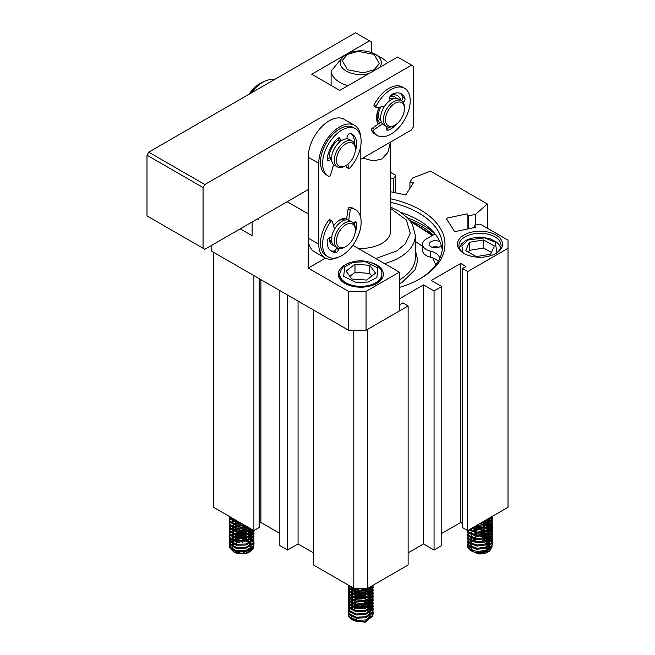 <?xml version="1.0" encoding="UTF-8"?>
<svg xmlns="http://www.w3.org/2000/svg" width="655" height="655" viewBox="0 0 655 655"><rect width="100%" height="100%" fill="white"/><g stroke="black" fill="none" stroke-linecap="round" stroke-linejoin="round"><path stroke-width="0.98" d="M346.569 218.893A14.868 8.589 -60 0 1 346.61 218.926A14.868 8.589 -60 0 0 339.765 219.941A14.868 8.589 -60 0 0 333.567 225.86M331.889 242.415A12.895 7.442 -60 0 1 329.637 238.772A12.895 7.442 -60 0 1 329.49 237.847M337.652 221.415A12.895 7.442 -60 0 1 344.776 220.096M345.906 246.55L344.849 247.164A14.868 8.589 -60 0 1 337.415 247.901L334.615 246.28A14.868 8.589 -60 0 1 331.774 241.932A14.868 8.589 -60 0 1 336.998 225.664A14.868 8.589 -60 0 1 349.483 220.522L352.284 222.143A14.868 8.589 -60 0 1 355.125 226.491A14.868 8.589 -60 0 1 355.362 228.947L355.362 230.159A13.387 7.729 -60 0 1 345.906 246.55A13.387 7.729 -60 0 1 336.662 243.308A13.387 7.729 -60 0 1 343.875 226.122A13.387 7.729 -60 0 1 355.149 227.948A13.387 7.729 -60 0 1 355.362 230.159M337.415 247.901A14.868 8.589 -60 0 1 334.582 243.554A14.868 8.589 -60 0 1 339.806 227.285A14.868 8.589 -60 0 1 352.284 222.143M333.067 244.904A14.868 8.589 -60 0 1 331.741 244.569M274.281 79.664A29.745 17.169 120 0 0 251.029 93.092M258.299 219.392A29.745 17.169 -60 0 1 257.497 218.876M346.798 138.139A14.868 8.589 -60 0 1 347.518 138.925M329.612 157.716A12.895 7.442 -60 0 1 329.465 154.637M337.652 140.465A12.895 7.442 -60 0 1 338.25 140.072M345.906 165.609L344.849 166.214A14.868 8.589 -60 0 1 337.415 166.951L334.615 165.33A14.868 8.589 -60 0 1 331.766 160.925A14.868 8.589 -60 0 1 337.022 144.681A14.868 8.589 -60 0 1 349.483 139.572L352.284 141.193A14.868 8.589 -60 0 1 355.133 145.598A14.868 8.589 -60 0 1 355.362 147.997L355.362 149.217A13.387 7.729 -60 0 1 345.906 165.609A13.387 7.729 -60 0 1 336.645 162.301A13.387 7.729 -60 0 1 343.924 145.132A13.387 7.729 -60 0 1 355.157 147.056A13.387 7.729 -60 0 1 355.362 149.217M337.415 166.951A14.868 8.589 -60 0 1 334.566 162.546A14.868 8.589 -60 0 1 339.83 146.302A14.868 8.589 -60 0 1 352.284 141.193M470.446 550.503L478.363 553.901L489.899 550.765L492.036 546.434M489.531 542.078L487.836 540.948M486.771 540.432L483.644 539.409M475.031 539.302L471.625 540.408M492.241 542.545L491.97 546.597L486.264 551.379L476.906 552.55L473.63 551.903L467.826 547.433L467.695 546.712M467.695 546.155L468.055 544.87M473.688 541.177L478.371 541.906M492.241 516.639L492.003 519.579L486.387 524.393L476.414 525.556M475.031 526.35L476.906 526.645L486.264 525.474L491.97 520.692L492.363 517.745M492.241 519.882L492.003 522.821L486.387 527.635L477.004 528.863L472.484 527.824M471.469 528.413L476.873 529.879L486.264 528.708L491.97 523.934L492.363 520.987M492.241 523.116L492.003 526.055L486.387 530.869L477.004 532.097L469.627 529.477M468.931 529.87L476.906 533.121L486.264 531.95L491.97 527.169L492.363 524.221M492.241 526.35L492.003 529.297L486.387 534.112L476.906 535.332L469.365 532.499L467.867 530.493M485.453 524.729L479.542 523.746M467.604 530.525L469.299 533.465L476.906 536.355L486.264 535.184L491.97 530.411L492.363 527.455M492.241 529.592L492.003 532.531L486.387 537.346L477.004 538.574L469.365 535.733L467.58 532.318L467.752 531.213M485.453 527.971L483.046 527.349L472.885 527.971M471.625 528.487L469.774 529.592M469.168 530.108L468.243 531.205M467.957 531.721L467.621 532.826M467.58 532.318L469.299 536.699L476.906 539.597L486.264 538.426L491.97 533.645L492.363 530.697M492.241 532.826L492.003 535.774L486.387 540.588L477.004 541.816L469.365 538.975L467.58 535.553L467.752 534.447M467.58 535.553L469.299 539.941L476.906 542.831L486.264 541.66L491.97 536.879L492.363 533.931M492.241 536.068L492.003 539.008L486.387 543.822L477.004 545.05L469.365 542.209L467.58 538.795L467.752 537.689M485.453 534.447L483.046 533.825L473.5 534.243M467.58 538.795L469.299 543.175L476.906 546.073L486.264 544.903L491.97 540.121L492.363 537.174M492.241 539.302L492.003 542.25L486.387 547.064L477.004 548.292L469.365 545.451L467.58 542.029L467.752 540.924M467.58 542.029L469.299 546.417L476.906 549.308L486.264 548.137L491.97 543.355L492.363 540.408M491.889 516.623L486.387 521.159L482.096 522.272M479.976 523.501L486.264 522.231L491.97 517.458L492.29 516.386M492.339 518.261L492.085 517.155M490.808 517.245L491.217 517.745M491.561 518.252L492.085 519.366M492.339 521.495L492.085 520.389M491.88 519.874L491.217 518.768M490.792 518.261L490.153 517.622M488.474 518.596L489.596 519.366M490.21 519.874L491.217 520.979M491.561 521.495L492.085 522.6M492.339 524.737L492.085 523.632M491.88 523.116L491.217 522.01M490.792 521.495L489.596 520.389M488.884 519.882L487.557 519.12M485.314 520.422L486.812 520.979M487.885 521.495L489.596 522.6M490.21 523.116L491.217 524.221M491.561 524.729L492.085 525.842M492.339 527.971L492.085 526.866M491.88 526.35L491.217 525.245M490.792 524.729L489.596 523.632M488.884 523.116L486.812 522.01M485.453 521.495L484.119 521.11M483.202 523.116L486.812 524.221M487.885 524.737L489.596 525.842M490.21 526.35L491.217 527.455M491.561 527.971L492.085 529.076M492.339 531.213L492.085 530.108M491.88 529.592L491.217 528.487M490.792 527.971L489.596 526.866M488.884 526.358L486.812 525.245M483.202 526.35L486.812 527.455M487.885 527.971L489.596 529.076M490.21 529.592L491.217 530.697M491.561 531.205L492.085 532.31M492.339 534.447L492.085 533.342M491.88 532.826L491.217 531.721M490.792 531.205L489.596 530.108M488.884 529.592L486.812 528.487M483.202 529.592L486.812 530.697M487.885 531.213L489.596 532.318M490.21 532.826L491.217 533.931M491.561 534.447L492.085 535.553M492.339 537.689L492.085 536.584M491.88 536.068L491.217 534.963M490.792 534.447L489.596 533.342M488.884 532.834L486.812 531.721M485.453 531.205L483.046 530.591M483.202 532.826L486.812 533.931M487.885 534.447L489.596 535.553M490.21 536.068L491.217 537.166M491.561 537.681L492.085 538.787M492.339 540.924L492.085 539.818M491.88 539.302L491.217 538.197M490.792 537.681L489.596 536.584M488.884 536.068L486.812 534.963M483.202 536.068L486.812 537.174M487.885 537.689L489.596 538.795M490.21 539.302L491.217 540.408M491.561 540.924L492.085 542.029M492.363 543.65L492.003 545.484L486.387 550.298L477.004 551.526L469.365 548.685L467.58 545.271L467.752 544.166M492.339 544.166L492.085 543.06M491.88 542.545L491.217 541.439M490.792 540.924L489.596 539.818M488.884 539.302L486.812 538.197M485.453 537.681L483.046 537.059M467.957 543.65L468.677 542.536M470.454 546.188L472.902 544.166M471.96 544.829L471.101 545.779M472.959 550.667L471.936 549.946L470.609 547.375L471.927 549.848L473.467 550.83M485.265 550.699L489.252 546.557M489.334 545.468L488.753 543.658M488.245 542.938L486.624 541.521M485.535 540.899L481.089 539.614M477.086 539.614L472.902 540.932M471.96 541.595L471.133 542.487M472.959 547.424L471.936 546.712L470.609 544.133L471.927 546.606L473.467 547.588M485.265 547.457L489.252 543.314M488.712 540.449L489.326 542.234L488.753 540.416M488.245 539.695L486.624 538.279M485.535 537.657L481.089 536.38M477.086 536.371L473 537.64M471.96 538.353L471.133 539.253M472.959 544.19L471.936 543.47L470.609 540.899L471.927 543.372L473.467 544.354M485.265 544.223L489.252 540.08M488.712 537.206L489.326 539L488.753 537.182M488.245 536.461L486.624 535.045M485.535 534.423L481.089 533.137M477.086 533.137L472.918 534.447M471.96 535.119L471.101 536.068M470.601 537.739L471.927 540.129L473.467 541.112M485.265 540.981L489.252 536.838M488.712 533.972L489.326 535.757L488.753 533.94M488.245 533.219L486.624 531.803M485.535 531.18L481.089 529.903M477.086 529.895L473 531.164M471.96 531.876L471.133 532.777M485.265 537.747L489.252 533.604M488.712 530.73L489.326 532.523L488.753 530.706M488.245 529.985L486.624 528.569M485.265 534.513L489.252 530.362M488.712 527.496L489.326 529.281L488.753 527.463M488.245 526.743L486.624 525.326M470.765 528.814L473.467 531.401M485.265 531.27L489.252 527.128M488.712 524.254L489.326 526.047L488.753 524.229M488.245 523.509L486.624 522.092M485.535 521.47L484.364 520.962M472.664 527.717L473.467 528.167M485.265 528.036L489.252 523.885M488.712 521.02L489.326 522.805L488.753 520.987M488.245 520.267L487.246 519.3M485.265 524.794L489.252 520.651M485.887 521.347L488.998 518.293L489.326 519.571L489.023 518.277M485.265 521.56L488.933 518.326M469.971 546.958L469.717 548.972M489.277 520.635L485.887 524.581M487.173 519.341L488.188 520.299M489.277 523.869L485.887 527.824M486.526 522.133L488.188 523.542M489.277 527.111L485.887 531.058M486.526 525.367L488.188 526.776M489.277 530.345L485.887 534.3M470.798 530.272L471.133 529.641M471.166 529.592L472.034 528.675M486.526 528.601L488.188 530.018M489.277 533.588L485.887 537.534M473.098 531.213L477.593 529.944M480.565 529.944L485.412 531.221M486.526 531.844L488.188 533.252M489.277 536.822L485.887 540.776M473.016 534.496L477.593 533.178M480.565 533.178L485.412 534.464M486.526 535.078L488.188 536.494M489.277 540.064L485.887 544.01M470.798 539.982L471.133 539.352M471.166 539.302L472.034 538.385M473.016 537.73L477.593 536.42M480.565 536.42L485.412 537.698M486.526 538.32L488.188 539.728M489.277 543.298L485.887 547.252M470.798 543.224L471.133 542.594M471.166 542.545L472.034 541.628M486.526 541.554L488.188 542.97M488.712 543.683L489.326 545.476M489.277 546.54L485.887 550.487M471.133 545.828L472.034 544.862M494.296 245.952L490.611 254.271L476.291 256.596L465.656 250.595L469.34 242.276L483.652 239.959L494.296 245.952M491.43 252.437L483.652 248.048L483.652 239.959M483.652 248.048L469.34 250.374L469.34 242.276M469.34 250.374L468.522 252.208M348.018 164.11L348.255 167.967A1.49 0.86 120 0 0 348.558 168.564A1.49 0.86 120 0 0 349.729 168.138A27.264 15.745 120 0 0 360.905 144.886A27.264 15.745 120 0 0 355.501 128.74A27.264 15.745 120 0 0 335.933 134.602A27.264 15.745 120 0 0 322.833 159.812A27.264 15.745 120 0 0 328.237 175.958A27.264 15.745 120 0 0 328.9 176.31A1.49 0.86 120 0 0 330.578 174.893L333.608 164.569M355.501 128.74L353.397 127.528A27.264 15.745 120 0 0 333.829 133.383A27.264 15.745 120 0 0 320.737 158.6A27.264 15.745 120 0 0 326.133 174.746L328.237 175.958M346.536 138.876L347.617 135.757A2.481 1.433 -60 0 1 350.179 133.522A20.821 12.019 -60 0 1 352.284 134.316A20.821 12.019 -60 0 1 356.41 146.655A20.821 12.019 -60 0 1 356.164 148.186A2.481 1.433 -60 0 1 355.346 149.913M331.536 159.026A2.481 1.433 120 0 0 331.52 159.042L329.047 160.639A2.481 1.433 -60 0 1 327.697 160.827A2.481 1.433 -60 0 1 327.189 159.542A20.821 12.019 -60 0 1 337.784 138.377A2.481 1.433 -60 0 1 339.511 137.894A2.481 1.433 -60 0 1 340.01 138.745L340.371 141.374A2.481 1.433 120 0 0 340.379 141.431M337.996 138.205L338.267 140.162A2.481 1.433 120 0 0 338.758 141.013L339.994 141.726M327.213 159.255L329.416 157.83L331.52 159.042M330.759 157.642A2.481 1.433 120 0 0 329.416 157.83M348.255 167.967L346.151 166.755A1.49 0.86 120 0 0 346.454 167.352L348.558 168.564M346.151 166.755L346.069 165.502M354.47 143.609A20.821 12.019 120 0 0 351.178 133.808M264.685 81.269A27.264 15.745 120 0 0 248.982 94.271M358.179 248.384A29.745 17.169 0 0 0 382.454 243.046A29.745 17.169 0 0 0 390.544 231.272L390.544 142.061M379.335 107.191A17.349 10.013 120 0 0 376.576 117.744A17.349 10.013 120 0 0 378.32 124.024M376.609 116.672A14.868 8.589 120 0 0 379.654 122.526L380.105 122.788A14.868 8.589 -60 0 1 378.082 110.335A14.868 8.589 -60 0 1 379.36 107.191M308.218 189.59L204.819 249.285L203.066 248.27L203.066 187.559L204.819 184.53L411.627 65.132L413.379 66.139L413.379 126.849L411.627 129.886L360.799 159.23M400.745 100.362A17.349 10.013 120 0 0 390.347 95.728M204.819 184.53L148.734 152.148L355.542 32.75L369.559 40.847L311.731 74.236L339.765 90.423L397.601 57.034L411.627 65.132M203.066 248.27L146.982 215.896L146.982 155.186L203.066 187.559M389.872 96.793A14.868 8.589 -60 0 1 395.047 97.079L394.523 96.768A14.868 8.589 120 0 0 390.052 96.285M369.559 40.847L371.311 41.854L371.311 52.482M146.982 155.186L148.734 152.148M346.822 138.058A14.868 8.589 -60 0 1 347.207 138.254A14.868 8.589 -60 0 1 348.255 139.065M308.218 238.158A29.745 17.169 120 0 0 314.384 251.774L324.896 257.841A29.745 17.169 -60 0 1 318.739 244.225L308.218 238.158L308.218 157.208L318.739 163.275A29.745 17.169 -60 0 1 331.717 133.35A29.745 17.169 -60 0 1 354.642 125.375A29.745 17.169 -60 0 1 360.7 136.698M354.642 125.375L344.121 119.308A29.745 17.169 120 0 0 321.204 127.275A29.745 17.169 120 0 0 308.218 157.208M333.559 245.469A14.868 8.589 -60 0 1 332.331 244.962A14.868 8.589 -60 0 1 329.252 237.929M360.799 218.148L360.799 145.647M337.734 257.431A29.745 17.169 -60 0 1 324.896 257.841M318.739 163.275L318.739 244.225M329.269 157.921A14.868 8.589 -60 0 1 338.242 140.006M432.144 247.287A6.198 3.578 180 0 1 438.703 247.287M441.274 245.42A6.198 3.578 180 0 1 431.039 246.779A6.198 3.578 180 0 1 429.23 244.249A6.198 3.578 180 0 1 433.053 240.942A6.198 3.578 180 0 1 439.808 241.72A6.198 3.578 180 0 1 439.914 241.785M430.523 257.202L430.523 251.127A12.887 7.442 180 0 1 422.532 244.249L422.532 250.316A12.887 7.442 0 0 0 430.523 257.202A14.868 8.589 180 0 1 435.387 259.069A14.868 8.589 180 0 1 438.203 261.337M430.523 251.127A14.868 8.589 180 0 1 435.387 253.002A14.868 8.589 180 0 1 439.701 258.471M422.532 244.249A12.887 7.442 180 0 1 426.307 238.985L432.57 235.374A7.729 4.462 180 0 1 435.411 234.334M353.102 620.563L365.212 622.25L372.621 616.126M372.621 615.094L372.187 613.612M370.288 611.271L368.601 610.124M367.537 609.592L363.91 608.47M355.886 608.454L352.791 609.404M373.063 611.68L373.194 613.817L372.277 616.715L365.637 621.005L362.207 621.677L349.14 617.428L348.403 614.57A12.396 7.156 180 0 1 348.591 613.334M348.706 615.856L349.058 614.316M349.393 613.76L350.499 612.63M351.899 611.827L353.078 612.777M362.289 588.255L357.524 588.255M349.508 585.783L356.123 589.074L366.775 588.255M372.892 585.324L372.327 586.462L365.736 590.81L356.246 591.301L349.434 587.903L348.411 585.152M348.566 585.242L348.444 585.783M348.403 585.267L349.377 588.861L356.123 592.308L365.637 591.866L372.277 587.576L373.17 585.169M373.063 585.783L372.327 589.705L365.637 594.077L356.246 594.543L349.434 591.137L348.403 588.501L348.583 587.396M348.779 586.888L349.5 585.783M349.991 586.291L349.066 587.396M348.779 587.912L348.444 589.017M348.403 588.501L349.377 592.104L356.123 595.551L365.605 595.108L372.277 590.81L373.194 586.888M373.063 589.017L372.327 592.939L365.637 597.311L356.246 597.778L349.434 594.38L348.403 591.743L348.583 590.638M348.779 590.122L349.5 589.017M349.991 588.501L351.473 587.396M352.447 587.912L350.597 589.017M349.991 589.533L349.066 590.638M348.779 591.154L348.444 592.259M348.403 591.743L349.377 595.338L356.123 598.785L365.605 598.351L372.277 594.052L373.194 590.122M373.063 592.259L372.327 596.181L365.637 600.553L356.246 601.02L349.434 597.614L348.403 594.977L348.583 593.872M348.779 593.356L349.5 592.259M349.991 591.743L351.473 590.638M352.447 590.122L355.853 589.017M366.063 590.564L355.993 590.016L353.708 590.638M352.447 591.154L350.597 592.259M349.991 592.767L349.066 593.872M348.779 594.388L348.444 595.493M348.403 594.977L349.377 598.58L356.123 602.027L365.605 601.585L372.277 597.286L373.194 593.365M373.063 595.493L372.327 599.415L365.637 603.787L356.246 604.254L349.434 600.856L348.403 598.22L348.583 597.114M348.779 596.599L349.5 595.493M349.991 594.977L351.473 593.872M352.447 593.365L355.853 592.259M366.063 593.807L355.993 593.258L353.708 593.872M352.447 594.388L350.597 595.493M349.991 596.009L349.066 597.114M348.779 597.63L348.444 598.736M348.403 598.22L349.377 601.814L356.123 605.261L365.605 604.827L372.277 600.529L373.194 596.599M373.063 598.736L372.327 602.657L365.637 607.029L356.246 607.496L349.434 604.09L348.403 601.454L348.583 600.348M348.779 599.833L349.5 598.727M349.991 598.22L351.473 597.114M352.447 596.599L355.853 595.493M366.063 597.041L355.993 596.492L354.306 596.918M352.447 597.63L350.597 598.736M349.991 599.243L349.066 600.348M348.779 600.864L348.444 601.97M348.403 601.454L349.377 605.056L356.123 608.503L365.605 608.061L372.277 603.763L373.194 599.833M373.063 601.97L372.327 605.891L365.637 610.264L356.246 610.73L349.434 607.332L348.403 604.696L348.583 603.591M348.779 603.075L349.5 601.97M349.991 601.454L351.473 600.348M352.447 599.833L355.853 598.727M366.284 600.348L355.993 599.734L354.306 600.152M352.447 600.864L350.597 601.97M349.991 602.485L349.066 603.591M348.779 604.106L348.444 605.204M348.403 604.696L349.377 608.29L356.123 611.737L365.605 611.303L372.277 607.005L373.194 603.075M373.063 605.204L372.327 609.134L365.637 613.498L356.246 613.972L349.434 610.566L348.403 607.93L348.583 606.825M348.779 606.309L349.5 605.204M349.991 604.696L351.473 603.591M352.447 603.075L355.853 601.97M366.284 603.591L355.993 602.968L354.306 603.394M352.447 604.106L350.597 605.204M349.991 605.719L349.066 606.825M348.779 607.341L348.444 608.446M348.403 607.93L349.377 611.533L356.123 614.98L365.605 614.537L372.277 610.239L373.194 606.309M373.063 608.446L372.327 612.368L365.637 616.74L356.246 617.207L349.434 613.809L348.403 611.172L348.583 610.067M348.779 609.551L349.5 608.446M349.991 607.93L351.473 606.825M352.865 606.129L355.853 605.204M366.284 606.825L355.993 606.211L354.306 606.628M357.9 605.515L353.708 606.825M352.447 607.341L350.597 608.446M349.991 608.962L349.066 610.067M348.779 610.583L348.444 611.68M348.403 611.172L349.377 614.767L356.123 618.214L365.605 617.78L372.277 613.481L373.194 609.551M373.162 587.396L372.916 586.291M371.426 586.168L372.04 586.888M372.384 587.396L372.916 588.501M373.162 590.638L372.916 589.533M369.011 587.568L370.427 588.501M371.033 589.017L372.04 590.122M372.384 590.638L372.916 591.743M373.162 593.872L372.916 592.767M372.703 592.259L372.04 591.154M371.614 590.638L370.427 589.533M369.707 589.017L368.069 588.108M364.024 589.017L367.455 590.04M368.708 590.638L370.427 591.743M371.033 592.259L372.04 593.356M372.384 593.872L372.916 594.977M373.162 597.114L372.916 596.009M372.703 595.493L372.04 594.388M371.614 593.872L370.427 592.767M369.707 592.259L367.643 591.154M364.024 592.259L367.357 593.242M368.708 593.872L370.427 594.977M371.033 595.493L372.04 596.599M372.384 597.114L372.916 598.22M373.162 600.348L372.916 599.243M372.703 598.736L372.04 597.63M371.614 597.114L370.427 596.009M369.707 595.493L369.068 595.1M369.011 595.067L367.643 594.388M364.024 595.493L367.455 596.517M368.708 597.114L370.427 598.22M371.033 598.736L372.04 599.833M372.384 600.348L372.916 601.454M373.162 603.591L372.916 602.485M372.703 601.97L372.04 600.864M371.614 600.348L370.427 599.243M369.707 598.736L367.643 597.63M364.024 598.736L367.455 599.759M368.708 600.348L370.427 601.454M371.033 601.97L372.04 603.075M372.384 603.591L372.916 604.696M373.162 606.825L372.916 605.719M372.703 605.204L372.04 604.106M371.614 603.591L370.427 602.485M369.707 601.97L367.643 600.864M364.024 601.97L367.643 603.075M368.708 603.591L370.427 604.696M371.033 605.204L372.04 606.309M372.384 606.825L372.916 607.93M373.162 610.067L372.916 608.962M372.703 608.446L372.04 607.341M371.614 606.825L370.427 605.719M369.707 605.204L367.643 604.106M364.024 605.204L367.643 606.309M368.708 606.825L370.427 607.93M371.033 608.446L372.04 609.551M372.384 610.067L372.916 611.172M373.194 612.785L372.327 615.61L365.736 619.949L356.246 620.449L349.434 617.043L348.403 614.406L348.583 613.301M373.162 613.301L372.916 612.196M372.703 611.68L372.04 610.575M371.614 610.067L370.427 608.962M369.707 608.446L367.643 607.341M351.432 616.511L352.185 618.41L354.298 619.974M366.071 619.843L369.494 617.075L370.075 615.692M369.535 612.826L370.149 614.611L369.576 612.793M369.068 612.073L367.447 610.657M366.071 616.609L369.494 613.841L370.075 612.458M369.535 609.584L370.149 611.377L369.576 609.559M369.068 608.839L367.447 607.422M366.366 606.8L361.904 605.515M352.783 607.496L351.956 608.397M351.923 608.446L352.865 607.529M366.071 613.367L369.494 610.599L370.075 609.216M369.535 606.35L370.149 608.135L369.576 606.317M369.068 605.597L367.447 604.18M366.071 610.133L369.494 607.365L370.075 605.981M369.535 603.108L370.149 604.901L369.576 603.083M369.068 602.363L367.447 600.946M353.782 606.849L352.185 605.564L351.432 603.566L352.185 605.457L354.298 607.021M366.071 606.89L369.494 604.123L370.075 602.739M369.535 599.874L370.149 601.658L369.576 599.841M369.068 599.12L367.447 597.704M366.366 597.082L361.904 595.804M357.9 595.804L353.831 597.065M352.783 597.778L351.956 598.678M351.923 598.736L352.865 597.81M353.782 603.615L352.185 602.322L351.432 600.324L352.185 602.223L354.298 603.779M366.071 603.656L369.494 600.889L370.075 599.505M369.535 596.631L370.149 598.424L369.576 596.607M366.366 593.848L361.904 592.562M357.9 592.562L353.733 593.88M352.783 594.543L351.596 596.156L352.865 594.576M353.782 600.373L352.185 599.088L351.432 597.09L352.185 598.981L354.298 600.545M366.071 600.422L369.494 597.655L370.075 596.263M369.535 593.397L370.149 595.182L369.576 593.365M366.366 590.614L361.904 589.328M357.9 589.328L353.733 590.646M352.783 591.301L351.596 592.914M353.782 597.139L352.185 595.845L351.432 593.848L352.185 595.747L354.298 597.303M366.071 597.18L369.494 594.413L370.075 593.029M369.535 590.155L370.149 591.948L369.576 590.13M352.783 588.067L351.596 589.68M353.782 593.897L352.185 592.611L351.432 590.614L352.185 592.505L354.298 594.069M353.782 590.663L352.185 589.377L351.432 587.371L352.185 589.271L354.298 590.826M351.629 589.697L352.865 588.1M367.692 588.255L368.659 589.066M370.1 593.012L369.502 594.511L366.694 596.975M351.629 592.931L352.865 591.334M353.839 590.679L358.408 589.369M361.38 589.369L366.243 590.646M367.357 591.268L368.659 592.308M370.1 596.246L369.502 597.745L366.694 600.209M353.839 593.921L358.408 592.611M361.38 592.603L366.243 593.889M367.357 594.511L368.659 595.542M370.1 599.489L369.502 600.987L366.694 603.452M353.839 597.155L358.408 595.845M361.38 595.845L366.243 597.123M367.357 597.745L369.011 599.153M370.1 602.723L369.502 604.221L366.694 606.686M351.629 602.649L352.865 601.053M367.357 600.987L369.011 602.395M370.1 605.965L369.502 607.463L366.694 609.928M351.629 605.883L352.865 604.287M367.357 604.221L369.011 605.629M370.1 609.199L369.502 610.697L366.694 613.162M353.839 606.874L358.408 605.556M361.38 605.556L366.243 606.841M367.357 607.463L369.011 608.872M370.1 612.441L369.502 613.94L366.694 616.396M367.357 610.697L369.011 612.106M370.1 615.675L369.502 617.174L366.694 619.638M353.782 619.802L352.185 618.517L351.432 616.601M369.748 265.3L375.561 273.2L366.603 280.062L351.85 279.014L346.036 271.104L354.994 264.252L369.748 265.3L369.748 273.397L354.994 272.341L354.994 264.252M371.753 276.115L369.748 273.397M354.994 272.341L349.844 276.287M368.937 73.581A20.551 11.864 180 0 1 345.48 70.593A20.551 11.864 180 0 1 342.95 56.805L350.122 52.531C359.153 49.739 367.561 50.329 375.331 54.291A20.551 11.864 180 0 1 379.671 67.383M390.47 142.102L387.842 152.5L381.832 159.018L373.186 160.966L362.862 158.043M347.977 85.682A29.745 17.169 180 0 1 331.102 71.141L331.102 85.42M375.331 54.291L381.832 58.049A29.745 17.169 180 0 1 387.637 62.79M342.95 56.805L331.102 71.141M346.47 219.834L348.108 208.994L350.212 210.206A1.49 0.86 -60 0 1 351.784 208.486A27.264 15.745 -60 0 1 355.501 209.69A27.264 15.745 -60 0 1 361.134 221.316A27.264 15.745 -60 0 1 349.59 249.236A27.264 15.745 -60 0 1 328.237 256.907L326.133 255.696A27.264 15.745 -60 0 1 320.508 244.069A27.264 15.745 -60 0 1 328.597 220.383A1.49 0.86 -60 0 1 329.956 219.736L332.06 220.948A1.49 0.86 -60 0 1 332.331 221.333L334.508 229.291M328.237 256.907A27.264 15.745 -60 0 1 322.604 245.281A27.264 15.745 -60 0 1 330.701 221.603A1.49 0.86 -60 0 1 332.06 220.948M353.463 223.077L354.298 222.34A2.481 1.433 -60 0 1 355.984 221.898A2.481 1.433 -60 0 1 356.484 222.79A20.821 12.019 -60 0 1 356.582 224.149A20.821 12.019 -60 0 1 354.985 233.45M354.47 224.55A20.821 12.019 120 0 0 354.478 222.929A20.821 12.019 120 0 0 354.437 222.225M330.464 250.628A20.821 12.019 120 0 0 334.017 251.053A2.481 1.433 120 0 0 336.392 248.351L336.588 247.418M348.108 208.994A1.49 0.86 -60 0 1 349.68 207.267A27.264 15.745 -60 0 1 353.397 208.47L355.501 209.69M331.725 237.02A2.481 1.433 -60 0 1 331.667 237.044L329.228 237.937A2.481 1.433 -60 0 0 327.164 241.032A20.821 12.019 -60 0 0 331.463 251.332A20.821 12.019 -60 0 0 336.121 252.265A2.481 1.433 120 0 0 338.496 249.563L338.733 248.425M350.212 210.206L348.706 220.162M348.542 244.593A2.481 1.433 -60 0 1 348.034 245.044M350.802 262.508A22.557 13.018 0 0 0 344.849 264.972A22.557 13.018 0 0 0 344.849 283.386A22.557 13.018 0 0 0 376.748 283.386L376.748 283.386A22.557 13.018 0 0 0 370.796 262.508M376.207 283.689A21.066 12.167 0 0 0 381.865 275.395L381.865 274.175A21.066 12.167 180 0 1 369.027 285.375A21.066 12.167 180 0 1 339.732 274.175L339.732 275.395A21.066 12.167 0 0 0 345.398 283.689M399.353 272.152L366.055 291.377L366.055 330.235L399.353 311.01L399.353 272.152L352.824 245.289M252.142 221.963L252.142 235.726L240.221 228.849M325.469 258.152L308.218 268.108L308.218 213.874L287.193 201.732M366.055 291.377L348.534 291.377L308.218 268.108M366.055 330.235L348.534 330.235L211.827 251.307L211.827 245.24M348.534 291.377L348.534 330.235M382.438 123.844L374.447 129.395A1.49 0.86 120 0 0 373.604 131.622A27.264 15.745 120 0 0 377.313 135.487A27.264 15.745 120 0 0 388.513 135.364A27.264 15.745 120 0 0 408.253 111.686A27.264 15.745 120 0 0 404.577 88.269A27.264 15.745 120 0 0 393.377 88.392A27.264 15.745 120 0 0 376.265 105.914A1.49 0.86 120 0 0 376.322 107.526A1.49 0.86 120 0 0 376.707 107.592L384.46 106.421M404.577 88.269L402.473 87.049A27.264 15.745 120 0 0 391.272 87.172A27.264 15.745 120 0 0 374.161 104.702A1.49 0.86 120 0 0 374.218 106.315L376.322 107.526M386.507 128.798A20.821 12.019 120 0 0 386.982 128.601A20.821 12.019 120 0 0 389.668 127.16M397.634 123.156A20.821 12.019 -60 0 1 389.086 129.813A20.821 12.019 -60 0 1 387.875 130.271A2.481 1.433 -60 0 1 386.999 130.23A2.481 1.433 -60 0 1 386.589 128.347L387.015 126.743M389.987 100.559A2.481 1.433 120 0 0 389.987 100.51L389.758 97.783A2.481 1.433 -60 0 1 391.575 94.525A20.821 12.019 -60 0 1 401.351 93.845A20.821 12.019 -60 0 1 404.946 98.545A2.481 1.433 -60 0 1 403.586 101.943L403.079 102.344M400.246 93.329A20.821 12.019 120 0 1 402.841 97.333A2.481 1.433 -60 0 1 401.49 100.731L401.441 100.764M374.447 129.395L372.343 128.184A1.49 0.86 120 0 0 371.5 130.402A27.264 15.745 120 0 0 375.209 134.275L377.313 135.487M372.343 128.184L381.292 121.969M395.047 97.079A14.868 8.589 -60 0 1 396.594 98.446M393.843 98.676A12.887 7.442 120 0 0 389.815 98.471M380.76 106.978A12.887 7.442 120 0 0 379.351 110.286A12.887 7.442 120 0 0 380.964 120.987M401.359 100.714L398.551 99.102A14.868 8.589 120 0 0 381.587 112.357A14.868 8.589 120 0 0 383.683 124.859L386.491 126.472A14.868 8.589 -60 0 1 384.387 113.978A14.868 8.589 -60 0 1 398.363 100.027A14.868 8.589 -60 0 1 401.359 100.714A14.868 8.589 -60 0 1 404.438 107.526L404.438 108.738A13.387 7.729 -60 0 1 394.973 125.13A13.387 7.729 -60 0 1 390.978 126.415A13.387 7.729 -60 0 1 386.393 114.543A13.387 7.729 -60 0 1 398.969 101.992A13.387 7.729 -60 0 1 404.438 108.738M394.973 125.13L393.925 125.735A14.868 8.589 -60 0 1 389.488 127.168A14.868 8.589 -60 0 1 386.491 126.472M230.675 548.898L234.351 552.46L245.461 553.434L253.428 548.333L253.845 545.451M253.706 544.862L253.215 543.748M248.458 539.908L244.847 538.803M229.258 546.204L229.234 545.762A12.396 7.156 180 0 0 229.258 546.204L229.979 548.063L236.357 551.69L245.83 551.535L252.838 547.441L254.017 544.174L254.017 543.142L252.904 546.335L245.961 550.47L236.48 550.683L230.011 547.089L229.406 543.658M229.266 545.279L229.61 544.182M229.897 543.675L230.838 542.577M231.452 542.07L233.36 540.973M234.686 540.473L246.28 540.678M247.672 541.259L249.67 542.561M250.292 543.224L249.318 543.773M238.862 521.904L236.48 521.544L230.011 517.941L229.315 516.394M229.234 516.345L229.979 518.924L236.357 522.543L240.786 523.017M244.135 524.95L236.48 524.786L230.011 521.183L229.406 517.761M229.61 517.245L229.889 516.73M230.437 517.041L229.889 517.761M229.61 518.269L229.266 519.374M229.234 518.858L229.979 522.158L236.357 525.785L245.469 525.719M247.967 527.16L245.961 527.807L236.48 528.02L230.011 524.418L229.406 520.995M229.61 520.479L230.323 519.374M229.234 522.1L229.979 525.4L236.357 529.019L245.83 528.872L248.982 527.75M250.881 528.847L245.961 531.049L236.48 531.262L230.011 527.66L229.406 524.229M229.61 523.722L230.323 522.616M236.373 520.471L235.12 520.799M229.234 525.335L229.979 528.634L236.357 532.261L245.83 532.106L251.643 529.281M252.969 530.051L245.961 534.283L236.48 534.496L230.011 530.894L229.406 527.471M229.61 526.956L230.323 525.85M233.688 523.533L236.676 522.616M241.179 523.247L235.12 524.041M238.731 522.927L234.531 524.229M233.27 524.745L231.42 525.85M230.814 526.366L229.889 527.471M229.61 527.987L229.266 529.093M229.234 528.577L229.979 531.876L236.357 535.495L245.83 535.348L252.838 531.254L253.436 530.321M229.234 531.811L229.979 535.11L236.357 538.737L245.83 538.582L252.838 534.488L254.017 531.221L252.904 533.383L245.961 537.526L236.48 537.739L230.011 534.136L229.406 530.706M229.61 530.198L230.323 529.093M233.688 526.767L236.676 525.85M244.847 525.85L246.296 526.194M253.215 530.714L253.739 531.811M253.526 532.327L252.863 531.221M252.437 530.706L251.25 529.6M250.529 529.093L248.466 527.987M247.107 527.471L237.413 526.743L235.12 527.275M253.886 532.327L252.904 536.617L245.961 540.76L236.48 540.973L230.011 537.37L229.406 533.948M229.61 533.432L230.323 532.327M234.605 533.972L232.836 532.45L232.296 530.706M233.688 530.01L236.676 529.093M244.847 529.093L248.466 530.198M249.53 530.706L251.25 531.811M251.856 532.327L252.863 533.432M253.215 533.948L253.739 535.053M253.526 535.569L252.863 534.464M252.437 533.948L251.25 532.842M250.529 532.327L248.466 531.221M247.107 530.714L237.413 529.985L235.12 530.517M229.234 535.053L229.979 538.353L236.357 541.972L245.83 541.824L252.838 537.73L254.017 533.432M253.886 535.569L252.904 539.859L245.961 543.994L236.48 544.215L230.011 540.612L229.406 537.182M229.61 536.674L230.323 535.569M234.605 537.206L232.836 535.692L232.296 533.948M244.847 532.327L248.466 533.432M249.53 533.948L251.25 535.053M251.856 535.569L252.863 536.674M253.215 537.182L253.739 538.287M253.526 538.803L252.863 537.698M252.437 537.182L251.25 536.077M250.529 535.569L248.466 534.464M247.107 533.948L237.413 533.219L235.12 533.751M229.234 538.287L229.979 541.587L236.357 545.214L245.83 545.058L252.838 540.965L254.017 536.674M253.886 538.803L252.904 543.093L245.961 547.236L236.48 547.449L230.011 543.846L229.406 540.424M229.61 539.908L230.323 538.803M234.605 540.449L232.836 538.926L232.296 537.182M233.27 536.674L236.676 535.569M244.847 535.569L248.466 536.674M249.53 537.182L251.25 538.287M251.856 538.803L252.863 539.908M253.215 540.424L253.739 541.529M253.526 542.045L252.863 540.94M252.437 540.424L251.25 539.319M250.529 538.803L248.466 537.698M247.107 537.182L237.413 536.461L234.531 537.182M233.27 537.698L231.42 538.803M230.814 539.319L229.889 540.424M229.61 540.94L229.266 542.045M229.234 541.529L229.979 544.829L236.357 548.448L245.83 548.3L252.838 544.207L254.017 539.908M253.984 533.948L253.739 532.842M253.984 537.182L253.739 536.077M253.984 540.424L253.739 539.319M253.886 542.045L254.017 543.142M253.984 543.658L253.739 542.553M229.61 543.151L230.323 542.045M230.814 541.529L232.296 540.424M233.27 539.908L236.676 538.803M242.088 542.381L242.735 542.348M238.731 542.348L234.555 543.666M233.606 544.33L232.419 545.942M234.605 550.159L232.836 548.636L232.255 546.876L232.828 548.538L235.12 550.331M246.894 550.208L250.128 547.719L250.906 546.049M250.357 543.183L250.98 544.968L250.398 543.151M249.891 542.43L248.278 541.014M247.189 540.4L242.735 539.114M238.731 539.114L234.555 540.432M233.606 541.087L232.419 542.7M234.605 546.925L232.836 545.402L232.255 543.634L232.828 545.296L235.12 547.089M246.894 546.966L250.128 544.485L250.906 542.815M250.357 539.941L250.98 541.734L250.398 539.917M249.891 539.196L248.278 537.78M247.189 537.157L242.735 535.872M238.731 535.872L234.555 537.19M233.606 537.853L232.419 539.466M234.605 543.683L232.836 542.16L232.255 540.4L232.828 542.062L235.12 543.855M246.894 543.732L250.128 541.243L250.906 539.573M250.357 536.707L250.98 538.492L250.398 536.674M249.891 535.962L248.278 534.545M247.189 533.923L242.735 532.638M238.731 532.638L234.654 533.899M233.606 534.611L232.419 536.224M232.255 537.133L232.828 538.819L235.12 540.621M246.894 540.498L250.128 538.009L250.906 536.339M250.357 533.465L250.98 535.258L250.398 533.44M249.891 532.72L248.278 531.303M247.189 530.681L242.735 529.396M238.731 529.396L234.654 530.656M233.606 531.377L232.754 532.327M232.255 533.899L232.828 535.585L235.12 537.378M246.894 537.256L250.128 534.767L250.906 533.096M250.357 530.231L250.98 532.016L250.398 530.198M249.891 529.486L248.278 528.069M247.189 527.447L242.735 526.161M238.731 526.161L234.555 527.48M233.606 528.135L232.787 529.043M232.255 530.755L232.828 532.343L235.12 534.144M246.894 534.021L250.128 531.533L250.906 529.862M233.606 524.901L232.754 525.85M234.605 530.738L232.836 529.215L232.255 527.447L232.828 529.109L235.12 530.902M246.894 530.779L250.071 528.372M236.087 520.307L234.654 520.946M233.606 521.658L232.787 522.567M246.894 527.545L247.803 527.07M232.255 520.971L232.828 522.633L235.12 524.426M238.535 542.348L234.13 543.511M233.074 544.084L231.551 545.378M231.076 546.033L230.527 547.719M234.605 524.262L232.836 522.739L232.255 521.044M234.744 520.995L236.193 520.365M250.12 528.405L247.508 530.575M232.451 526.53L233.688 524.933M234.662 524.278L239.239 522.968M250.93 529.846L250.136 531.631L247.508 533.809M232.451 529.764L232.787 529.142M232.82 529.093L233.688 528.167M234.662 527.512L239.239 526.202M242.211 526.202L247.066 527.488M248.179 528.102L249.833 529.518M250.93 533.08L250.136 534.865L247.508 537.043M234.744 530.706L239.239 529.445M242.211 529.437L247.066 530.722M248.179 531.344L249.833 532.752M250.93 536.322L250.136 538.107L247.508 540.285M232.451 536.24L233.688 534.644M234.744 533.948L239.239 532.679M242.211 532.679L247.066 533.964M248.179 534.578L249.833 535.995M250.93 539.556L250.136 541.341L247.508 543.519M232.451 539.483L233.688 537.886M248.179 537.821L249.833 539.229M250.93 542.798L250.136 544.583L247.508 546.761M232.451 542.717L233.688 541.12M234.662 540.465L239.239 539.155M242.211 539.155L247.066 540.441M248.179 541.055L249.833 542.463M250.93 546.033L250.136 547.817L247.508 549.995M232.451 545.959L233.688 544.362M234.662 543.707L239.239 542.397M409.932 220.555A84.176 48.593 180 0 1 433.078 235.104M435.207 234.375A86.648 50.026 0 0 0 422.074 224.64A86.648 50.026 0 0 0 407.647 217.927M442.248 249.891A81.695 47.168 0 0 0 418.561 220.186A81.695 47.168 0 0 0 401.081 212.507M390.544 202.321A81.695 47.168 180 0 1 418.561 212.9A81.695 47.168 180 0 1 442.493 246.255A81.695 47.168 180 0 1 419.429 279.096M390.544 198.768A84.176 48.593 180 0 1 420.322 209.862A84.176 48.593 180 0 1 420.322 278.588A84.176 48.593 180 0 1 399.353 287.422M464.027 253.436L464.027 253.436A22.557 13.018 180 0 1 464.027 235.022A22.557 13.018 180 0 1 495.925 235.022A22.557 13.018 180 0 1 495.925 253.436A22.557 13.018 180 0 1 464.027 253.436M495.376 253.739A21.066 12.167 0 0 0 501.042 245.445A21.066 12.167 0 0 0 494.869 236.84A21.066 12.167 0 0 0 471.911 234.203A21.066 12.167 0 0 0 458.909 245.445A21.066 12.167 0 0 0 464.567 253.739M487.385 228.268L487.385 203.983L430.507 171.143L412.503 178.029L409.924 182.106L409.924 188.37M399.353 298.868L423.539 284.9L434.06 290.976L441.765 286.522L431.252 280.455L460.694 263.449L465.951 266.487L462.446 268.509L462.446 527.545L467.703 530.583L508.018 507.314L508.018 240.18L480.099 224.059L474.343 225.271L474.343 227.563M441.765 533.416L460.694 522.485L462.446 523.501M408.122 552.845L423.539 543.937L434.06 550.012L441.765 545.558L441.765 286.522M313.483 309.995L313.483 564.987L353.79 588.255L367.807 588.255L408.122 564.987L408.122 305.95L402.858 302.913L399.353 304.935M279.832 290.566L279.832 545.558L287.545 550.012L298.058 543.937L313.483 552.845M260.903 279.644L260.903 522.485L279.832 533.416M260.903 522.485L259.151 523.501M259.151 278.629L259.151 527.545L253.894 530.583L253.894 275.591M213.579 252.322L213.579 507.314L253.894 530.583M409.924 182.106L413.42 182.843L405.772 194.953L390.544 191.743M390.544 178.021L393.63 178.676L393.63 192.39M395.726 192.832L395.726 175.352L393.63 178.676M395.726 175.352L390.544 172.355M367.807 588.255L367.807 329.219L408.122 305.95M467.703 530.583L467.703 271.547L462.446 268.509M467.703 271.547L508.018 248.278M467.121 229.078L467.121 213.849L446.153 218.262L454.644 231.706L475.612 227.293L474.343 225.271M467.121 213.849L468.399 215.863L468.399 228.808M487.385 203.983L475.456 214.381L468.399 215.863M475.456 214.381L475.456 225.042M460.694 522.485L460.694 263.449M434.06 290.976L434.06 550.012M423.539 284.9L423.539 543.937M353.79 330.235L353.79 588.255M298.058 301.095L298.058 543.937M287.545 550.012L287.545 295.02M477.52 553.328L489.26 549.782M489.85 548.309L489.563 546.327M489.138 545.607L487.746 544.231M486.821 543.642L483.603 542.455M473.63 551.903A12.396 7.156 180 0 1 467.58 545.762A12.396 7.156 180 0 1 467.826 544.354M462.995 252.642L461.873 245.838L468.145 240L484.577 237.88L495.229 242.145L496.957 252.642M355.362 147.719L356.164 148.186M340.371 141.374L338.267 140.162M338.529 137.894L340.01 138.745M327.189 159.574L329.047 160.639M410.579 221.423L432.308 235.522M399.353 279.849A54.529 31.481 0 0 0 400.508 279.161A54.529 31.481 0 0 0 415.327 257.587L415.327 235.325A54.529 31.481 180 0 1 400.508 256.899A54.529 31.481 180 0 1 384.616 263.646M399.353 283.852L402.309 282.166L415.041 269.737L417.784 260.559L415.327 250.005M390.544 208.38L406.354 219.99L410.259 233.172L405.363 243.807L396.897 250.89L375.798 258.553M362.207 621.677A12.396 7.156 180 0 1 348.403 614.57L348.403 614.406M353.536 262.27L365.261 261.738L377.91 267.96L376.871 277.54L368.061 282.035L356.336 282.575L343.687 276.344L344.726 266.765L353.536 262.27M347.502 54.414L358.138 51.344L374.095 54.414L379.409 63.625L374.095 69.766L363.459 72.836L347.502 69.766L342.188 60.555L347.502 54.414M328.597 220.383L330.701 221.603M356.484 222.79L354.961 221.914M338.496 249.563L336.392 248.351M336.121 252.265L334.017 251.053M349.68 207.267L351.784 208.486M376.265 105.914L374.161 104.702M386.524 129.493L387.875 130.271M401.49 100.731L403.586 101.943M402.841 97.333L404.946 98.545M373.604 131.622L371.5 130.402M232.836 550.437L241.924 553.508L251.323 548.972M251.536 547.768L251.021 545.967M250.537 545.279L248.974 543.945M247.926 543.363L247.361 543.118M229.266 545.247A12.396 7.156 180 0 1 229.569 544.1M478.363 553.901C483.046 554.212 486.894 553.172 489.899 550.765M467.826 547.433L467.58 545.271M500.657 247.746L499.487 245.232L496.711 242.17L489.375 238.436L479.255 237.094L471.043 238.297L465.779 240.459L461.521 243.824L459.286 247.746M432.865 235.21L410.145 220.833M415.327 235.325L412.314 224.149L407.656 217.935L399.018 211.197L390.544 207.062M435.796 264.956L432.824 257.89M422.532 246.345L415.327 241.408M381.865 274.175C383.036 265.758 366.145 257.964 352.947 261.894C345.693 263.113 341.28 267.207 339.732 274.175M234.351 552.46C242.727 555.309 249.08 553.933 253.428 548.333M229.234 544.764L229.234 545.762"/></g></svg>
